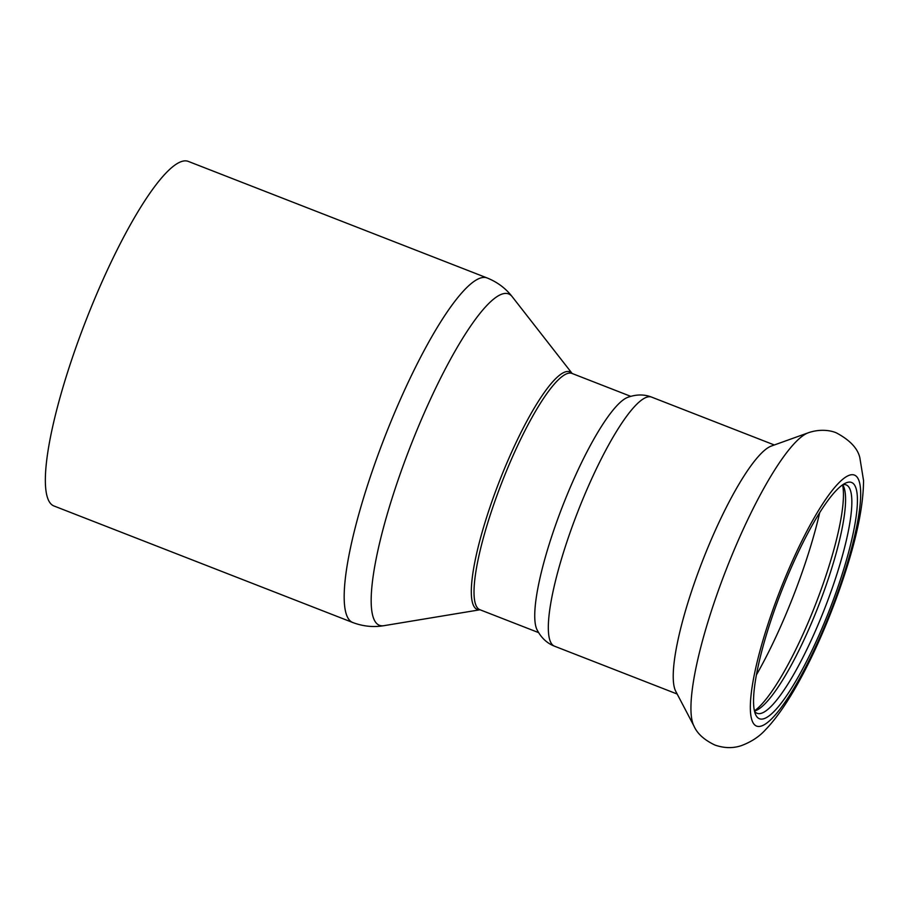 <?xml version="1.0" encoding="UTF-8"?>
<svg xmlns="http://www.w3.org/2000/svg" width="909" height="909" viewBox="0 0 909 909"><rect width="100%" height="100%" fill="white"/><g stroke="black" fill="none" stroke-linecap="round" stroke-linejoin="round"><path stroke-width="1.36" d="M554.501 646.185C546.968 643.265 541.116 637.743 536.946 629.596A126.805 25.759 -68.7 0 1 590.793 444.626A126.805 25.759 -68.7 0 1 627.494 397.438C636.073 394.267 644.117 394.165 651.639 397.119A133.668 27.156 111.3 0 0 577.772 511.79A133.668 27.156 111.3 0 0 554.501 646.185L677.182 694.033M487.11 277.949A184.913 37.564 -68.7 0 0 425.923 347.215A184.913 37.564 -68.7 0 0 356.76 521.732A184.913 37.564 -68.7 0 0 352.726 622.506L53.915 505.961A184.913 37.564 -68.7 0 1 57.937 405.187A184.913 37.564 -68.7 0 1 127.112 230.67A184.913 37.564 -68.7 0 1 188.299 161.404L487.11 277.949C497.348 282.074 505.711 288.335 512.21 296.698A177.834 36.121 -68.7 0 0 449.796 360.555A177.834 36.121 -68.7 0 0 380.973 537.344A177.834 36.121 -68.7 0 0 383.893 625.687L480.032 609.769A127.51 25.907 -68.7 0 1 478.532 545.593A127.51 25.907 -68.7 0 1 527.686 419.606A127.51 25.907 -68.7 0 1 572.159 373.497L512.21 296.698M754.493 711.202A122.579 24.895 111.3 0 0 757.095 713.292A122.579 24.895 111.3 0 0 771.241 706.248A122.579 24.895 111.3 0 0 834.007 582.976A122.579 24.895 111.3 0 0 846.177 484.895A122.579 24.895 111.3 0 0 846.12 484.883A122.579 24.895 111.3 0 0 842.836 484.679M851.506 482.44A126.805 25.759 111.3 0 0 845.586 483.099A126.805 25.759 111.3 0 0 781.49 591.236A126.805 25.759 111.3 0 0 755.447 714.224A126.805 25.759 111.3 0 0 824.611 622.097A126.805 25.759 111.3 0 0 851.506 482.44M754.447 711.008A122.579 24.895 111.3 0 0 756.618 710.247A122.579 24.895 111.3 0 0 764.969 703.805A122.579 24.895 111.3 0 0 823.554 592.452A122.579 24.895 111.3 0 0 843.757 486.815A122.579 24.895 111.3 0 0 842.677 484.792M754.425 710.883A126.805 25.759 111.3 0 0 815.509 604.508A126.805 25.759 111.3 0 0 842.575 484.861M808.317 432.775L771.4 446.024A133.668 27.156 111.3 0 0 702.68 560.501A133.668 27.156 111.3 0 0 675.739 691.283L693.953 726.018C697.248 733.631 704.248 739.971 714.951 745.062C724.223 748.255 733.029 748.448 741.369 745.63C751.323 741.892 759.367 736.597 765.514 729.734C795.091 699.18 826.69 630.312 845.427 571.977C857.357 535.196 863.391 504.722 863.55 480.531L859.834 457.704C857.71 448.376 849.904 440.104 836.405 432.889C830.474 430.23 819.588 428.809 808.317 432.775A159.814 32.463 111.3 0 0 726.155 569.659A159.814 32.463 111.3 0 0 693.953 726.018M538.571 632.596L479.884 609.712A126.805 25.759 -68.7 0 1 482.645 540.605A126.805 25.759 -68.7 0 1 530.072 420.947A126.805 25.759 -68.7 0 1 572.022 373.44L630.721 396.335M772.082 718.383A134.725 27.372 111.3 0 0 860.244 503.154A134.725 27.372 111.3 0 0 784.149 580.272A134.725 27.372 111.3 0 0 772.082 718.383M756.402 674.944A148.087 30.077 111.3 0 0 819.702 512.653M352.726 622.506C363.066 626.392 373.451 627.449 383.893 625.687M651.639 397.119L774.32 444.967"/></g></svg>
